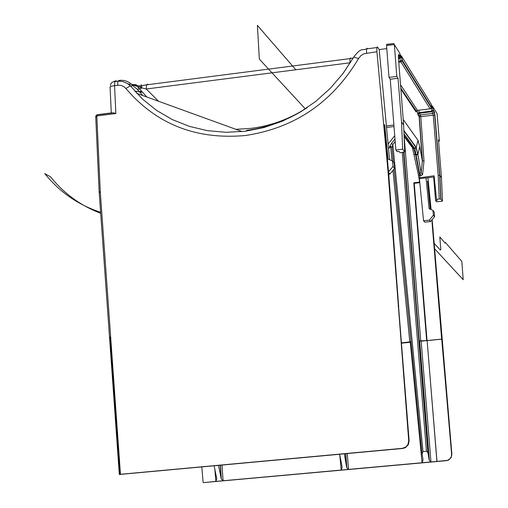 <?xml version="1.0" encoding="UTF-8"?>
<svg xmlns="http://www.w3.org/2000/svg" width="508" height="508" viewBox="0 0 508 508"><rect width="100%" height="100%" fill="white"/><g stroke="black" fill="none" stroke-linecap="round" stroke-linejoin="round"><path stroke-width="0.76" d="M139.338 91.459L134.963 91.345M141.656 91.427L139.529 91.459M242.189 131.597L136.836 93.396M119.317 474.434L99.168 192.1L100.267 191.592L120.466 474.288L119.323 474.491L392.093 449.44M408.33 444.69L407.918 444.57L408.711 440.69L409.124 440.817L408.337 444.697L405.39 447.669L402.742 448.462L392.1 449.478M120.466 474.288L402.323 448.342L405.797 447.034L407.918 444.57M136.862 93.409L137.331 93.574M139.751 92.158L142.354 92.221M135.293 91.713L136.22 91.827M398.577 306.667L409.124 440.817M384.239 125.33L384.772 125.26L384.156 124.454L388.531 171.596L398.678 306.654M111.29 112.916L110.128 88.017C109.296 86.982 110.769 86.195 114.548 85.662L118.929 85.185L121.495 85.56L123.876 86.671L125.908 88.513C156.445 124.308 196.31 139.973 245.51 135.503C294.748 128.035 332.429 102.375 358.559 58.528L360.896 55.639L363.906 53.778L376.917 51.733L376.815 47.568L377.412 46.876L379.19 49.587L386.785 48.603M408.711 440.69L387.985 170.961L376.917 51.733M96.971 114.751L95.726 116.51L96.818 115.951L100.267 191.592M96.876 117.304L95.726 116.51L99.168 192.1L100.355 192.773M113.519 112.801L96.895 114.903L96.818 115.951L115.862 113.538L113.519 112.801L111.614 113.043M450.933 457.378L449.453 459.226L447.186 460.407L436.982 461.416L427.133 340.639L441.725 339.154L451.587 454.069L451.231 457.467L448.735 459.994L446.481 460.667L203.714 482.6L215.887 481.406L214.833 469.176M203.143 482.562L201.803 466.992M421.157 341.179L427.057 340.576L419.049 340.893L421.157 341.179L430.962 461.931L215.887 481.406L216.751 478.765L214.147 465.855M430.962 461.931L436.982 461.416M401.453 343.186L410.248 342.29L422.065 462.737L423.075 459.873L422.085 454.139L422.999 451.555L426.453 451.237L427.907 452.615L429.057 459.334L419.475 341.185M221.99 465.137L223.088 480.752L221.367 479.069L221.12 478.212L220.212 465.296M341.205 470.059L342.138 467.227L339.661 454.304M344.316 453.879L346.564 466.82L345.567 453.765M347.281 453.606L348.494 469.398L346.843 467.811L346.564 466.82M410.248 342.29L411.093 342.17M411.055 341.77L401.422 342.856M218.523 465.455L221.12 478.212M110.655 336.982L110.014 337.052L119.818 474.358M388.099 144.069L394.722 135.68M392.024 160.725L390.646 146.698L388.518 148.539M389.7 147.212L389.445 146.895L391.49 143.389L394.983 138.913M395.192 141.58L392.836 144.558L391.992 147.637L393.408 162.039M390.646 146.698L391.77 147.009M430.955 461.931L429.349 460.407L429.057 459.334M426.644 340.29L413.804 182.791L419.741 182.093M441.471 177.654L442.455 201.111L436.562 201.784L435.578 200.533L433.661 177.025L426.041 177.921L429.076 208.686L432.962 210.388L433.4 215.195L434.613 216.656L430.581 221.539L424.796 222.193L423.551 220.77L419.411 178.695L418.776 177.889L434.13 175.793L436.467 199.326L439.23 199.009L438.188 175.292L439.871 175.419L441.471 177.654L438.448 139.852L439.344 141.211L437.09 113.703L436.347 112.509M433.661 177.025L434.245 176.962M419.411 178.695L426.041 177.921M422.548 174.746L421.132 172.485L422.364 160.865L424.002 161.068L422.554 174.758L421.132 175.52L418.541 175.508L412.528 148.145M421.132 175.52L419.659 173.266L414.858 148.723L414.655 148.355L413.645 148.476L415.595 154.826L420.04 177.444M414.858 148.723L416.23 147.491L417.849 154.349L419.767 146.621L422.294 160.687L419.113 116.535L420.795 116.688L424.002 161.068M403.219 119.507L418.008 140.348L419.767 146.621M418.02 114.891L417.76 113.335L419.202 112.63L419.367 113.278L418.135 114.211L418.02 114.891L419.113 116.535L419.227 115.856L419.322 116.643L422.516 160.934M417.659 113.602L417.112 110.471M416.344 111.22L416.103 112.014L400.863 89.129M422.421 160.884L421.094 172.555L417.849 154.349L415.906 147.422L416.001 147.079L416.23 147.491L418.008 140.348M417.201 111.042L417.76 113.335L419.227 115.856L420.459 114.922L419.367 113.278L431.927 111.728L433.159 110.801L433.28 110.096L431.743 111.081L419.202 112.63L418.77 110.223M431.222 108.185L431.927 111.728L432.962 113.386L420.459 114.922L420.795 116.688L433.267 115.151L432.962 113.386L434.194 112.465L434.315 111.76L434.943 115.291L439.871 175.419L440.906 199.092L439.23 199.009M427.92 177.698L431.108 209.575M432.118 219.678L432.454 223.05L431.806 220.059M430.74 209.41L427.971 181.718L427.514 181.121L430.232 209.188M136.258 84.709L131.775 84.519M130.397 84.423L128.543 84.264M386.785 44.475L386.55 45.561L394.348 44.552L393.808 43.561L386.696 44.336M431.514 106.521L432.746 106.686L431.578 105.404M398.774 62.224L400.698 61.976L402.076 60.935L402.209 60.147L400.482 61.22L399.923 58.299L401.657 57.22L402.209 60.147L431.463 107.175L431.343 107.886L430.181 108.814M430.841 103.607L431.527 104.794M431.597 105.626L431.546 106.108M399.98 56.064L401.58 56.28L400.12 54.737L400.044 55.474M399.288 52.572L400.056 53.918M394.348 44.552L396.811 76.397L398.024 78.238L401.523 122.009L403.65 125.076M395.865 149.993L402.66 149.174L404.724 151.911L400.139 152.756L399.098 151.422L397.167 151.657L395.865 149.993L390.239 79.223L389.001 77.387L386.55 45.561M398.024 78.238L390.239 79.223M402.66 149.174L401.523 122.009M379.19 49.587L386.385 125.908L393.878 124.993M389.566 159.658L386.385 125.908M384.772 125.26L388.029 158.991L392.5 160.928L392.982 166.465L394.602 168.408L394.132 162.922L392.5 160.928M388.531 171.596L387.985 170.961M388.728 174.2L389.954 174.054L394.602 168.408M388.556 171.875L392.982 166.465M389.954 174.054L388.601 172.466M393.998 126.524L386.531 127.438M399.631 57.588L399.936 56.49L399.802 57.283L398.469 58.325M246.571 130.353C266.236 127.864 284.778 121.38 302.197 110.903M120.11 81.128L119.164 80.391C124.758 79.826 129.35 81.629 132.937 85.795L130.34 85.827L125.908 88.513M115.087 81.001L113.57 81.661M451.231 457.467L451.885 454.165L432.454 223.05M427.133 340.639L436.905 461.397M442.03 339.382L441.642 339.09L427.057 340.576L414.236 183.318L413.804 182.791M427.971 181.718L427.577 181.762M419.799 182.67L414.236 183.318M441.642 339.09L432.054 222.587M434.613 216.656L434.188 211.887L432.962 210.388M430.581 221.539L429.362 220.116L423.551 220.77M433.4 215.195L429.362 220.116M142.71 95.529L137.141 89.122L132.937 85.795M147.657 84.118L146.501 84.855L146.253 89.002L141.884 87.96L139.611 85.96L131.508 84.264M350.533 62.541L350.018 62.795L349.987 58.611L353.282 57.956M350.66 57.918L349.987 58.611L146.501 84.855L141.611 85.662L141.884 87.96L139.643 89.065L137.141 89.122M141.141 84.665L141.611 85.662L139.611 85.96M129.699 84.201L128.384 84.15M128.092 83.941L129.515 84.15M131.915 84.658L141.884 87.96M389.001 77.387L396.811 76.397M439.344 141.211L438.569 141.307M436.467 199.326L437.261 200.343L435.578 200.533M442.455 201.111L440.906 199.092M431.305 107.975L431.521 104.712L401.58 56.28L402.076 60.935L431.343 107.886L430.752 108.585L432.714 107.81L432.6 107.423L431.463 107.372M434.118 243.269L440.265 250.031L440.823 249.682L439.795 236.957L445.103 243.046L445.357 242.399L461.829 261.41L463.201 279.724L434.569 248.742M305.314 108.871L259.334 59.112L257.397 25.4L295.827 69.767M100.609 212.312C78.188 204.902 59.582 192.018 44.799 173.653L50.508 176.784C63.881 193.497 80.607 205.664 100.679 213.284M402.742 448.462L402.323 448.342M119.164 80.391L117.913 81.147L114.84 81.547L114.548 85.662L115.862 113.538M95.802 115.907L97.422 114.84M112.046 112.82L97.218 114.7M341.198 470.059L339.776 454.927M422.999 451.555L392.836 144.558L391.49 143.389M391.973 147.504L390.925 146.412L389.445 146.895M409.81 342.005L392.97 170.39M422.021 453.473L394.094 169.031M426.453 451.237L402.247 152.502M403.739 152.311L428.168 453.58M419.049 340.893L403.758 152.305M404.146 136.506L420.738 340.887M419.5 182.131L419.125 178.333M404.095 136.442L412.02 147.18L413.645 148.476L404.057 135.446M418.77 177.813L418.541 175.508M438.188 175.292L433.267 115.151L434.734 115.183L439.655 175.317M414.172 154.172L415.595 154.826L417.786 153.962M403.993 133.807L414.655 148.355L415.906 147.422L403.879 130.905M416.001 147.079L403.86 130.372M416.973 110.528L416.344 111.62M416.37 155.131L417.811 154.419M419.659 173.266L421.094 172.555L417.811 154.413M437.09 113.716L432.746 106.674L433.28 110.096L434.315 111.76M110.446 85.617L110.833 83.737L112.001 82.34L116.097 80.785L116.757 81.299M376.815 47.568L366.522 48.901L367.163 48.209L367.544 48.768M401.834 58.153L401.485 57.595M432.962 108.35L432.67 107.874M398.71 61.449L400.482 61.22L430.098 108.826L417.551 110.369M400.52 84.715L417.462 110.382L416.217 111.322L416.103 112.014M430.238 105.239L429.73 105.296M400.139 55.112L401.295 56.128L401.377 57.074L399.891 57.023M404.711 151.848L403.644 124.962L398.348 56.807L398.609 54.356L399.936 56.49L400.05 53.797L394.348 44.583M398.609 54.356L398.475 55.15L399.802 57.283L399.098 58.09M398.145 306.254L398.57 306.578M353.898 56.833C361.582 46.984 361.525 50.927 366.522 48.901L366.573 53.073M358.559 58.528L353.778 57.08L343.141 73.33L330.435 88.182L315.874 101.308L299.726 112.401L282.321 121.209L264.014 127.533L245.186 131.255L226.225 132.302L207.518 130.664L189.452 126.403L172.377 119.609L156.629 110.446L142.526 99.104L130.34 85.827L127.229 83.376L122.733 81.515L117.913 81.147L117.627 85.261M342.69 73.927L350.018 62.795L146.253 89.002L158.572 101.282M235.909 129.324L251.136 128.365C271.189 125.813 289.903 118.885 307.289 107.601M398.482 58.483L399.923 58.299L399.783 57.366M434.943 115.291L434.194 112.465L433.159 110.801L432.53 106.578L431.603 105.677M139.675 91.789L141.884 91.688M96.076 116.091L96.85 116.624M345.764 453.746L346.843 467.811M220.402 465.284L221.367 479.069M427.907 452.615L403.562 152.343M429.349 460.407L419.678 341.23M403.955 152.267L419.259 340.938M417.246 110.427L417.303 110.776M416.389 111.163L400.78 88.094M146.876 97.041L137.179 86.297M393.808 43.561L386.544 44.507M439.674 175.33L440.715 199.009"/></g></svg>
